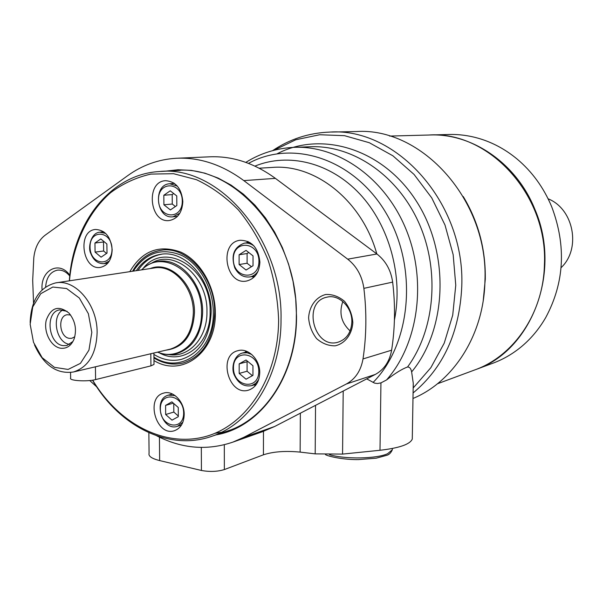 <?xml version="1.0" encoding="UTF-8"?>
<svg xmlns="http://www.w3.org/2000/svg" width="603" height="603" viewBox="0 0 603 603"><rect width="100%" height="100%" fill="white"/><g stroke="black" fill="none" stroke-linecap="round" stroke-linejoin="round"><path stroke-width="0.9" d="M430.836 134.966L448.142 134.507C459.509 134.115 470.807 135.75 482.023 139.406C494.603 143.567 506.279 150.094 517.05 159.004C532.11 171.659 543.657 187.556 551.677 206.693C566.421 245.707 564.453 282.626 545.783 317.449C538.833 329.509 530.203 339.67 519.892 347.923C511.796 354.353 503.06 359.35 493.699 362.908L492.365 363.405M429.751 134.997C471.953 133.097 516.394 163.127 534.831 209.211C562.245 272.164 531.213 350.803 476.001 369.473L474.644 369.978M548.119 198.809C573.822 208.917 581.337 248.933 561.076 267.672M463.247 196.54C478.398 221.798 485.739 249.393 485.279 279.31L483.259 300.294M389.606 136.074L428.665 135.027C488.317 130.602 548.195 194.648 544.411 264.966C543.311 313.093 514.042 355.634 475.473 369.669L474.109 370.174M107.01 253.132L101.093 257.164L95.078 252.099L94.942 243.017L100.822 238.939L106.882 243.989L107.01 253.132M176.837 205.54L170.385 209.934L163.91 204.786L163.828 195.259L170.242 190.812L176.769 195.945L176.837 205.54M253.026 265.735L246.047 270.038L239.12 264.536L239.112 254.745L246.054 250.388L253.034 255.876L253.026 265.735M252.943 375.383L246.039 379.204L239.187 373.43L239.18 363.858L246.039 359.991L252.951 365.742L252.943 375.383M178.322 416.665L172.006 420.155L165.659 414.517L165.584 405.397L171.863 401.854L178.254 407.477L178.322 416.665M69.443 280.81C72.714 245.18 87.337 213.085 110.575 192.704C122.846 183.583 136.293 177.38 150.908 174.094L173.536 173.702L196.435 179.679C211.51 186.749 225.522 196.864 238.479 210.017C250.494 224.7 260.368 241.404 268.101 260.127C274.357 279.596 277.862 299.518 278.616 319.876C278.435 377.682 246.386 425.801 205.095 436.662C163.722 447.675 118.414 423.208 92.681 380.161M184.194 414.51C183.907 422.824 180.749 428.19 174.704 430.602C156.531 437.446 144.826 397.618 163.639 393.111C172.971 389.945 184.45 401.764 184.194 414.51M259.735 372.767C259.328 381.669 255.74 387.412 248.971 389.99C228.936 397.128 217.231 355.242 237.944 350.682C248.074 347.516 260.104 359.584 259.735 372.767M259.901 262.124C259.298 272.45 254.941 278.729 246.853 280.968C225.665 285.935 218.429 242.549 240.084 240.273C251.752 240.446 258.355 247.727 259.901 262.124M182.83 201.53C182.204 212.377 177.757 218.701 169.496 220.494C149.529 223.698 145.27 181.382 165.546 180.704C175.767 181.443 181.533 188.385 182.83 201.53M112.173 249.68C111.743 259.637 107.892 265.524 100.633 267.355C82.445 270.981 76.867 230.798 95.41 229.472C105.171 229.947 110.756 236.685 112.173 249.68M69.345 280.825C72.865 223.223 110.243 174.29 159.26 171.546C218.678 164.694 283.048 238.901 281.028 319.809C281.254 375.609 251.368 423.336 212.052 436.218C168.893 451.624 119.251 426.231 92.538 380.184M221.422 432.298L214.932 433.301M134.997 267.302C141.682 257.7 150.275 252.039 160.782 250.328L161.205 250.275M136.278 270.679C142.504 261.461 150.592 256.019 160.526 254.353C184.978 249.634 211.774 279.49 211.156 312.166C209.957 337.401 200.06 353.124 181.473 359.343C172.089 361.604 162.908 359.968 153.916 354.443M137.974 270.423C144.072 261.401 151.971 255.996 161.664 254.21M143.084 268.486C164.823 240.145 211.359 268.478 210.115 311.532C210.967 344.411 182.98 366.134 159.448 352.891M151.255 263.368C174.161 248.376 207.831 276.581 206.957 311.615C207.477 337.733 188.905 358.046 168.946 354.587M176.875 216.967L176.114 216.477M173.046 183.531L173.709 182.92M253.75 277.433L251.971 276.573M246.589 242.843L248.021 241.471M255.521 385.498L254.006 384.94M245.067 352.348L246.077 351.089M178.315 416.04L173.822 412.068L165.659 414.517M173.822 412.068L173.754 403.52M173.325 403.143L165.584 405.397M252.401 375.684L247.087 371.222L239.187 373.43M247.087 371.222L247.087 361.732L239.18 363.858M247.087 361.732L247.712 361.378M251.466 266.699L247.102 263.247L239.12 264.536M247.102 263.247L247.109 253.539L239.112 254.745M247.109 253.539L248.753 252.506M175.398 206.52L172.262 204.04L163.91 204.786M172.262 204.04L172.194 194.588L163.828 195.259M172.194 194.588L173.709 193.54M106.55 253.441L103.641 251.006L95.078 252.099M103.641 251.006L103.505 241.991L94.942 243.017M103.505 241.991L104.04 241.622M91.822 332.351L88.958 350.117L80.44 363.345L68.086 369.435L54.421 367.34L42.12 357.639L33.504 342.308L30.158 324.293L32.728 306.98L40.77 293.676L52.823 287.043L66.594 288.528L79.317 298.018L88.37 313.696L91.822 332.351M60.843 348.255C51.089 347.034 43.378 332.14 46.235 320.231C51.082 307.364 58.679 304.997 69.021 313.123C75.232 320.781 76.943 329.359 74.154 338.848C71.35 345.662 66.91 348.798 60.843 348.255M30.15 322.522C31.032 300.369 39.549 287.156 55.702 282.89C75.33 278.79 97.294 304.402 97.128 332.2C96.405 353.765 88.52 367.023 73.476 371.983C56.735 374.357 43.74 365.312 34.492 344.863M73.476 371.983L153.901 353.019L154.014 364.416L150.931 365.87L95.606 379.589C87.051 381.91 68.395 380.719 70.641 378.021L70.543 372.511M154.006 363.865L154.014 364.416M72.978 341.456L66.827 345.527L63.353 345.655C48.119 344.419 44.758 311.774 59.712 309.882L67.129 311.336M69.782 344.336L69.692 344.328C56.245 343.288 50.961 315.708 63.089 309.852M74.795 336.791L71.825 338.283L69.579 338.366C59.486 337.597 57.225 316.025 67.129 314.728L70.559 314.985M277.267 153.712C321.912 130.489 382.988 148.82 416.349 201.116C449.989 253.132 447.253 329.05 411.63 371.923L413.259 383.199L413.296 387.865L430.844 367.702L444.238 343.115L452.717 315.181L455.762 285.204L453.162 254.662L445.014 225.062L431.74 197.89L414.057 174.44L392.892 155.8L369.338 142.73L344.539 135.675L319.665 134.74L295.772 139.768L273.837 150.32M245.828 162.373C260.353 153.313 276.242 148.308 293.495 147.373L293.669 147.366C337.899 145.082 385.151 177.983 406.136 229.547C427.226 281.036 418.407 343.793 386.553 379.943C395.184 373.227 402.178 368.908 407.538 367.008C409.633 366.941 410.99 368.576 411.63 371.923M33.549 303.068L32.69 280.335L33.798 257.79C34.914 247.675 38.698 240.145 45.15 235.193L127.828 175.571C142.331 165.139 158.453 159.373 176.189 158.272C199.51 157.142 222.055 164.589 243.823 180.606L347.697 259.162C356.705 266.285 362.094 276.023 363.873 288.355C366.782 312.399 366.488 335.924 363.006 358.928C360.941 370.649 355.401 379.001 346.378 383.983L243.861 437.303L232.811 442.15C207.206 450.795 181.872 448.7 156.818 435.863M177.877 158.197L209.03 156.848C231.974 155.74 254.097 162.916 275.398 178.367L376.92 253.991C385.701 260.85 390.948 270.219 392.651 282.114C395.432 305.291 395.086 327.987 391.618 350.192C389.561 361.514 384.119 369.601 375.285 374.448L274.629 426.502L262.328 431.756M331.65 132.049L356.124 131.552C421.753 126.909 488.716 200.535 484.933 281.066C483.983 334.514 453.66 381.684 412.987 398.47M96.744 386.877L89.726 380.531M164.936 171.229L178.028 169.744L191.407 170.378L204.869 173.167L218.188 178.104L231.137 185.151L243.469 194.219L254.979 205.186L265.426 217.879L274.621 232.095L282.385 247.584L288.558 264.069L293.028 281.247L295.696 298.817L296.533 316.439C296.797 377.297 260.413 427.497 216.032 434.876M42.097 289.862C40.13 270.446 59.343 259.961 69.842 275.322M352.83 322.613C352.009 334.484 344.984 343.635 335.178 345.821C328.431 345.918 322.251 343.529 316.635 338.637C311.932 332.577 309.256 325.62 308.6 317.758C309.331 306.136 316.055 296.947 325.778 294.483C332.532 294.196 338.796 296.488 344.569 301.349C349.423 307.477 352.182 314.562 352.83 322.613M366.714 378.88L374.644 383.146L377.463 383.516L380.945 382.89L379.988 450.275L342.557 454.097L315.181 453.871L300.136 452.107C285.521 450.697 273.287 451.594 263.428 454.805L224.361 469.571C217.351 471.689 209.701 471.983 201.425 470.468L159.644 460.579C151.752 458.604 148.232 456.162 149.069 453.252L148.866 432.735M386.553 379.943L380.945 382.89M350.102 330.926C341.26 322.703 338.841 312.897 342.828 301.515M351.851 321.949C351.217 332.411 346.717 339.127 338.343 342.105C314.035 350.064 301.817 301.899 326.909 297.173C338.863 293.925 352.401 307.221 351.851 321.949M45.632 286.975C46.408 277.455 50.29 271.855 57.27 270.174C61.875 269.631 66.044 271.576 69.767 275.993M172.827 170.785L175.797 170.536C234.793 163.79 298.447 236.708 296.329 316.281C296.465 371.162 266.782 418.196 227.753 431.002L223.517 432.343M412.309 437.167L412.271 439.059C410.138 444.298 399.374 448.037 379.988 450.275M112.007 248.986C112.301 267.528 90.156 265.403 90.043 247.147C89.561 228.816 111.796 230.399 112.007 248.986M182.294 201.048C182.453 220.51 158.461 218.874 158.491 199.729C158.107 180.508 182.212 181.541 182.294 201.048M258.936 261.303C258.943 281.315 233.142 278.827 233.331 259.154C233.082 239.399 259.011 241.253 258.936 261.303M258.777 371.38C258.785 390.94 233.278 387.073 233.467 367.853C233.218 348.519 258.853 351.783 258.777 371.38M183.659 412.972C183.817 431.597 160.323 427.399 160.353 409.083C159.983 390.654 183.591 394.302 183.659 412.972M129.803 271.667C142.165 250.758 159.207 244.26 180.923 252.167C200.482 261.039 215.301 286.84 215.316 312.769C216.334 352.574 181.767 377.862 153.976 360.556M160.782 250.328C186.538 245.353 215.316 277.327 214.66 312.535C213.326 339.587 202.857 356.396 183.252 362.968C173.295 365.41 163.526 363.752 153.953 357.994C163.428 363.654 173.129 365.328 183.056 363.021M133.338 271.124C145.632 252.567 161.785 247.336 181.804 255.446C199.842 264.31 213.274 288.347 213.304 312.407C214.321 350.803 180.493 374.78 153.946 357.164M182.867 422.206L177.576 426.268L181.473 425.04M177.576 426.268C162.049 431.982 152.378 399.118 168.38 395.153L175.141 395.613M109.316 261.084L104.191 263.639L107.854 263.127M104.191 263.639C98.018 263.933 93.51 260.466 90.684 253.222C87.744 247.569 91.015 232.577 99.864 232.193L105.638 233.391M179.852 213.213L173.046 216.786L177.516 216.334M173.046 216.786C156.056 219.379 152.551 184.45 169.775 183.757L177.335 186.116M258.114 271.154C256.019 274.327 253.305 276.249 249.959 276.928L255.129 276.016M249.959 276.928C243.469 277.629 238.411 274.614 234.778 267.883C230.768 255.288 233.956 247.042 244.343 243.152C247.81 242.692 251.067 243.672 254.119 246.099M258.664 379.671L255.657 383.425L251.692 385.626L256.479 384.201M251.692 385.626C244.109 387.036 238.328 383.546 234.356 375.141C230.964 368.388 233.715 355.152 242.534 353.004L247.147 352.778L251.745 354.466M56.169 282.822L154.051 267.988C172.986 264.106 193.782 287.262 193.352 312.595C192.447 332.253 184.744 344.441 170.242 349.152L153.561 353.087M150.207 268.569C170.031 260.217 195.055 284.458 194.475 312.49C193.028 335.26 183.546 347.81 166.029 350.147M141.773 269.85C162.9 247.313 202.57 274.305 201.53 312.309C202.246 341.162 178.993 361.423 157.722 352.107M141.562 269.88C146.318 265.275 151.813 262.456 158.031 261.438C179.551 257.149 203.166 283.433 202.646 312.203C201.606 334.469 192.87 348.315 176.438 353.727C170.136 355.25 163.828 354.73 157.511 352.16M95.41 366.775L95.606 379.589M150.81 353.705L150.931 365.87M309.776 146.77C351.941 144.697 396.864 174.41 418.49 222.1C440.152 269.737 435.178 329.396 407.538 367.008M275.398 178.367L243.823 180.606M272.609 150.644C289.809 139.067 308.887 132.879 329.841 132.08C396.736 127.263 465.463 203.467 461.755 286.742C459.546 332.457 443.326 367.868 413.085 392.96M274.629 426.502L243.861 437.303M272.028 167.446C315.105 163.594 362.101 200.573 376.815 253.916M254.948 166.111C288.468 152.408 330.165 162.365 359.78 193.932C389.334 225.492 403.362 276.264 394.407 320.118M248.511 163.375C292.538 139.059 354.067 158.619 385.943 212.874C418.173 266.82 411.54 343.522 373.069 382.468M376.92 253.991L347.697 259.162M392.651 282.114L363.873 288.355M391.618 350.192L363.006 358.928M375.285 374.448L346.378 383.983M201.319 447.441L201.425 470.468M224.308 444.758L224.361 469.571M263.473 431.356L263.428 454.805M315.542 405.344L315.181 453.871M343.205 391.038L342.557 454.097M300.362 413.198L300.136 452.107M159.433 437.175L159.644 460.579M329.577 454.707C345.323 459.418 376.83 458.838 387.631 453.682L392.327 449.778L392.357 448.489L392.327 449.778C390.925 452.921 389.033 454.775 386.651 455.34L376.234 458.182L358.559 459.584C343.635 459.855 328.236 456.403 325.484 454.632M476.001 369.473L493.699 362.908M437.431 383.779L475.473 369.669M212.052 436.218L230.58 429.954M160.805 171.456L180.305 170.37M132.554 271.244C139.383 259.343 148.866 252.363 160.993 250.305M160.526 254.353L161.114 254.278M168.538 395.108L172.466 394M100.015 232.178L103.693 231.771M169.963 183.742L174.455 183.433M244.569 243.122L249.77 242.398M242.73 352.951L247.562 351.707M232.811 442.15L263.767 431.251M259.207 168.199L271.9 167.461M295.327 147.298L309.701 146.77M175.797 170.536L177.335 170.453M413.251 383.199L412.271 439.059M244.313 462.026L241.185 463.21"/></g></svg>
